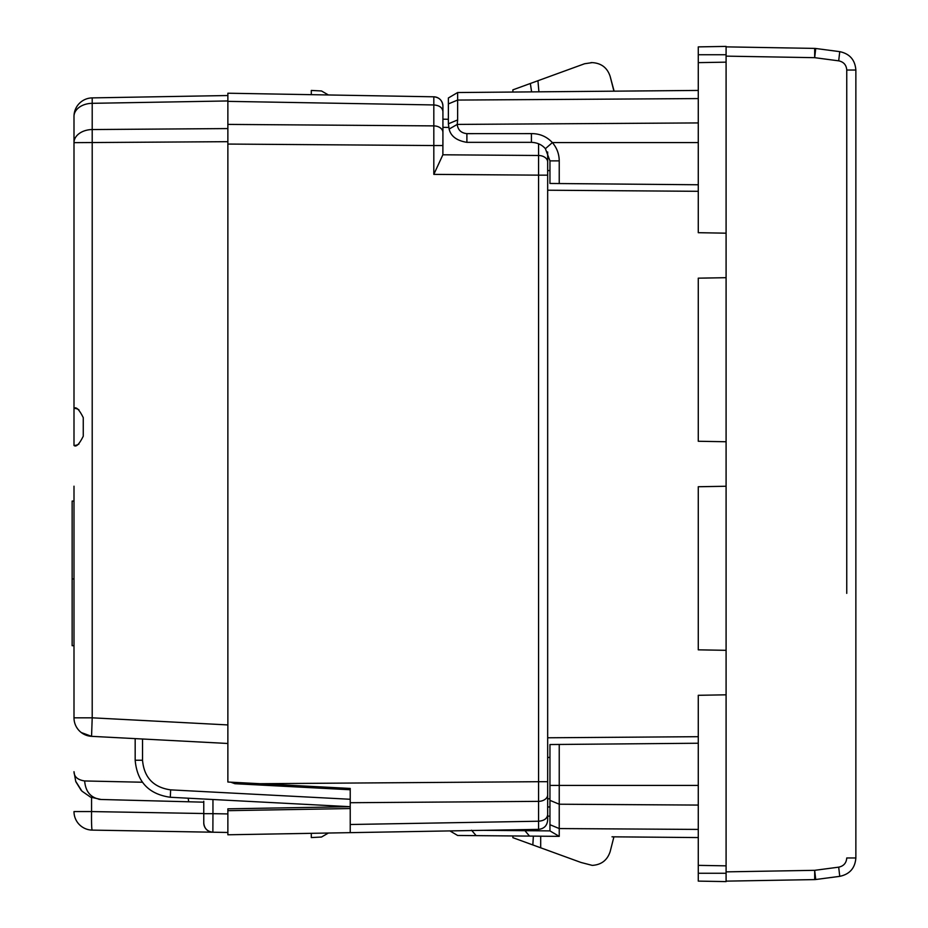 <?xml version="1.0" encoding="UTF-8"?>
<svg xmlns="http://www.w3.org/2000/svg" width="928" height="928" viewBox="0 0 928 928"><rect width="100%" height="100%" fill="white"/><g stroke="black" fill="none" stroke-linecap="round" stroke-linejoin="round"><path stroke-width="1.39" d="M350.227 808.543L227.87 810.678L227.87 808.833L227.87 834.782L350.227 832.648L350.227 824.505L350.227 832.648L538.565 829.365C544.11 828.739 547.149 825.653 547.671 820.097L547.671 737.783L698.274 736.693M549.956 798.799L547.671 798.834L547.671 806.977L549.956 806.942L547.671 806.977L547.671 820.097C547.149 825.653 544.11 828.739 538.565 829.365L538.565 821.222L350.227 824.505L350.227 789.751L350.227 806.699L170.311 797.268C148.816 794.206 137.1 781.863 135.175 760.241C137.1 781.863 148.816 794.206 170.311 797.268L170.636 789.867C153.445 787.408 144.072 777.536 142.529 760.241L135.175 760.241L135.175 738.618L227.87 743.479L91.559 736.333L81.27 732.552M350.227 788.44L350.227 802.72L538.565 801.363L538.565 781.701L547.671 781.701L547.671 151.983L547.671 175.148L538.565 175.148L538.565 781.701L259.991 783.708L350.227 788.44M73.996 116.429L73.996 142.657A18.537 13.108 180 0 1 92.208 129.549L92.208 103.321A18.537 13.108 180 0 0 73.996 116.429A18.537 18.537 0 0 1 92.208 97.892L92.208 103.321L227.87 100.955L227.87 95.526L92.208 97.892L227.87 95.526L227.87 101.361L227.87 93.218L227.87 782.026L259.991 783.708M227.87 93.218L433.817 96.802A9.268 9.268 0 0 1 442.923 106.07C442.401 100.526 439.362 97.428 433.817 96.802L433.817 104.945L227.87 101.361M433.817 96.802A9.268 9.268 0 0 1 442.923 106.07L442.923 111.499C442.401 107.578 439.362 105.386 433.817 104.945L433.817 145.545L227.87 144.06L227.87 124.398L433.817 125.883A9.268 6.554 0 0 1 442.923 132.437L442.876 154.79L433.817 174.383L538.565 175.148L538.565 143.77M442.923 132.437L442.923 111.499M448.363 119.283L442.923 119.19L442.923 145.545L433.817 145.545L433.817 174.383M547.671 737.783L547.671 170.555L549.956 170.578M547.671 806.977L547.671 816.141L549.956 816.13L547.671 816.141M311.298 833.332L311.298 837.566L321.494 837.033L328.419 833.031M311.298 94.668L311.298 90.434L321.494 90.967L328.419 94.969M73.996 664.286L73.996 645.691L72.14 645.691L72.14 501.074L74.008 501.074L73.996 486.191M135.175 738.618L91.559 736.333A18.537 18.537 0 0 1 73.996 717.82L73.996 501.074M212.872 832.207A9.268 9.268 0 0 1 203.766 822.939A9.268 9.268 0 0 0 212.872 832.207L212.953 813.67L227.87 813.926L227.87 832.474L92.208 830.108A18.537 18.537 0 0 1 73.996 811.571A18.537 18.537 0 0 0 92.208 830.108L212.872 832.207C207.327 831.581 204.299 828.495 203.766 822.939L203.766 801.258M350.227 789.751L234.9 783.708L230.759 782.176M299.013 785.761L276.973 785.912L234.9 783.708M78.926 409.805A9.268 9.268 0 0 0 73.996 408.378L73.996 445.463C76.166 447.331 79.251 444.234 83.265 436.195L83.265 417.646C79.251 409.608 76.166 406.51 73.996 408.378L73.996 142.657L227.87 141.682M77.859 729.153L76.49 727.123M73.996 717.82L92.208 717.82L227.87 724.93L227.87 743.479M142.402 782.234L84.657 780.958C77.685 779.903 74.124 776.806 73.996 771.69L75.702 781.295L81.931 791.143L90.538 797.117L101.071 799.484L90.608 797.14M81.212 790.389L75.945 781.921M203.766 802.175L101.071 799.484L203.766 802.175M84.657 780.958C85.562 792.013 91.025 798.184 101.071 799.484L98.89 799.344M350.227 806.699L227.87 808.833M91.559 797.546L91.559 811.571L73.996 811.571M73.996 445.463A9.268 9.268 0 0 0 78.926 444.036M547.671 751.355L547.671 757.445L549.956 757.422M74.054 578.944L72.14 578.944M698.274 184.765L549.956 183.466L549.956 160.88L545.397 148.7C541.964 144.722 537.3 142.599 531.419 142.344L466.9 142.344C456.738 140.673 450.811 136.254 449.129 129.073L448.363 123.807L457.632 119.944L457.632 100.062L698.274 98.577M559.236 183.547L559.236 160.88C559.155 153.955 556.87 147.854 552.369 142.587C546.708 136.544 539.725 133.562 531.408 133.62L466.888 133.644L466.9 142.344M457.632 119.944L457.237 124.41C457.91 129.966 461.135 133.052 466.888 133.644M448.363 97.997L448.363 103.924L457.632 100.062L457.632 92.533L448.363 97.997L457.632 92.533L698.274 90.434L613.918 91.164L698.274 90.434L613.918 91.164L698.274 90.434L613.918 91.164L610.148 76.363C607.295 67.756 601.321 63.185 592.25 62.617L584.605 63.742L530.352 83.485L531.605 91.884M457.632 92.533L698.274 90.434M522.255 91.965L521.118 91.976M612.004 836.812L698.274 837.566L612.004 836.812L698.274 837.566L613.918 836.836L610.148 851.637C607.295 860.244 601.321 864.815 592.25 865.383L580.974 862.46L512.882 837.682L512.882 835.954M698.274 743.235L559.236 744.453L559.236 836.36L476.134 835.629L471.54 830.224M449.894 830.908L457.632 835.467L476.134 835.629M529.528 836.093L524.935 830.688L549.956 830.896L559.236 836.36L549.956 830.896L549.956 744.534L559.236 744.453M698.274 142.587L552.369 142.587L545.397 148.7M698.274 122.925L457.237 124.41L449.129 129.062M448.363 103.924L448.363 123.807M814.691 57.617L814.691 48.407A9.268 9.268 0 0 1 815.724 48.488L839.747 51.655C849.7 53.754 855.071 59.879 855.86 70.029L855.86 857.971C855.071 868.121 849.7 874.246 839.747 876.345L815.724 879.512L839.747 876.345C849.7 874.246 855.071 868.121 855.86 857.971L846.754 857.971C846.359 863.04 843.668 866.102 838.692 867.158L839.747 876.345M512.882 89.842L530.352 83.485L512.882 89.842L512.882 92.046M814.691 870.383L814.691 879.593L814.68 870.325L838.692 867.158M524.935 829.597L524.935 830.688L530.526 830.734M524.935 830.688L483.384 830.328M533.368 836.128L532.834 844.944M613.918 90.434L610.148 76.363M592.25 62.617L590.95 62.617M726.09 62.153L726.09 233.183L698.274 232.696L698.274 62.64L726.09 62.153L726.09 46.864L814.691 48.407A9.268 9.268 0 0 1 815.724 48.488L839.747 51.655C849.7 53.754 855.071 59.879 855.86 70.029L846.754 70.029L846.754 593.363M698.274 62.64L698.274 54.74L726.09 54.74M726.09 46.864L814.68 48.407L814.68 57.675L726.09 56.132L726.09 46.4L698.274 46.887L698.274 54.74M726.09 865.847L726.09 881.6L698.274 881.113L698.274 695.304L726.09 694.817L726.09 865.847L698.274 865.36M726.09 233.183L726.09 486.249L698.274 486.736L698.274 649.832L726.09 650.319L726.09 694.817M726.09 441.751L698.274 441.264L698.274 278.168L726.09 277.681M726.09 881.136L814.691 879.593L726.09 881.136L726.09 871.868L814.68 870.325L815.724 879.512A9.268 9.268 0 0 1 814.68 879.593A9.268 9.268 0 0 0 815.724 879.512M726.09 650.319L726.09 486.249M547.671 814.668C547.149 818.6 544.11 820.781 538.565 821.222L538.565 801.363A9.268 6.554 0 0 0 547.671 794.809M442.876 154.79L538.565 155.486A9.268 6.554 0 0 1 547.671 162.04M442.923 127.333L448.711 127.438M547.671 190.217L698.274 191.307M227.87 128.574L92.208 129.549L92.208 717.82L91.559 736.333M142.529 739.013L142.529 760.241M350.227 799.275L170.636 789.867M188.198 798.208L188.674 801.78M203.766 813.52L91.559 811.571A18.537 0.974 91 0 0 92.208 830.108M212.953 799.507L212.953 813.67L203.766 813.67M549.956 824.702L559.236 828.565L698.274 829.423M549.956 800.354L559.236 804.216L698.274 805.075M549.956 785.413L698.274 785.413M538.913 91.826L537.938 80.724M559.236 160.88L549.956 160.88M531.408 133.62L531.419 142.344M540.688 836.198L540.688 847.798M815.724 48.488L814.68 57.675L838.692 60.842C843.668 61.898 846.359 64.96 846.754 70.029L846.754 334.637M726.09 873.26L698.274 873.26M839.747 51.655L838.692 60.842M73.996 610.021L73.996 499.45M73.996 771.69L75.702 781.295M81.931 791.143L90.538 797.117"/></g></svg>
